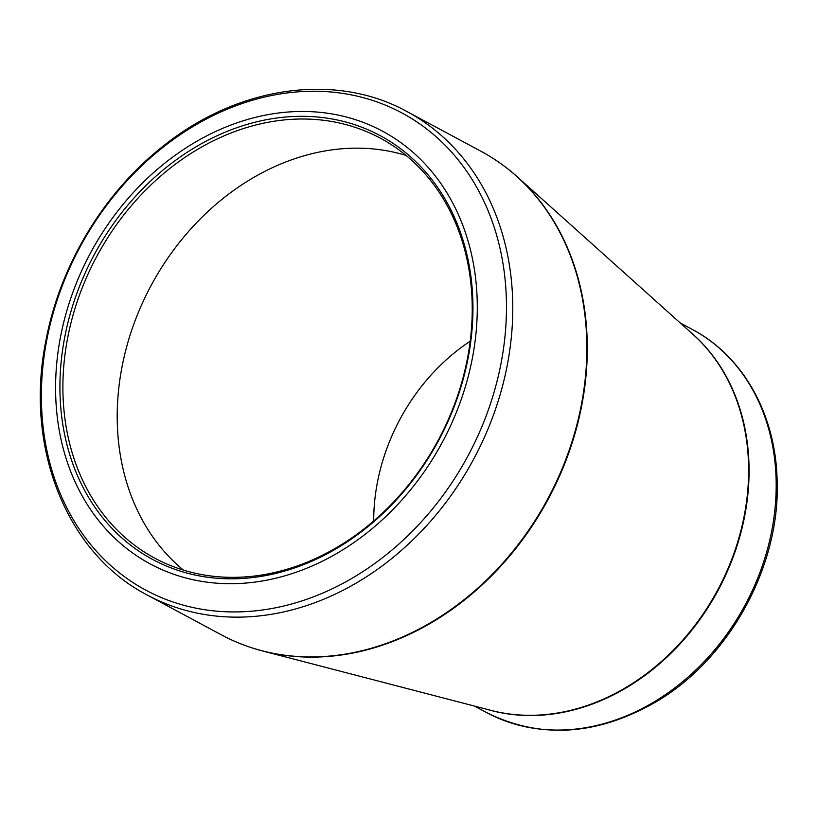 <?xml version="1.0" encoding="UTF-8"?>
<svg xmlns="http://www.w3.org/2000/svg" width="818" height="818" viewBox="0 0 818 818"><rect width="100%" height="100%" fill="white"/><g stroke="black" fill="none" stroke-linecap="round" stroke-linejoin="round"><path stroke-width="1.23" d="M60.041 394.889A240.523 195.655 118.2 0 1 363.509 127.894A240.523 195.655 118.2 0 1 375.83 519.941A240.523 195.655 118.2 0 1 60.041 394.889M55.706 395.881A245.574 199.756 -61.8 0 0 378.131 523.561A245.574 199.756 -61.8 0 0 365.544 123.293A245.574 199.756 -61.8 0 0 55.706 395.881M470.217 341.188A184.991 150.481 -61.8 0 0 373.693 520.954M406.055 155.43A238.355 193.897 -61.8 0 0 117.332 424.235A238.355 193.897 -61.8 0 0 183.406 570.085M63.006 395.063A238.355 193.897 -61.8 0 0 154.806 558.173A238.355 193.897 -61.8 0 0 438.397 439.9A238.355 193.897 -61.8 0 0 380.329 138.17A238.355 193.897 -61.8 0 0 167.486 170.349A238.355 193.897 -61.8 0 0 63.006 395.063M41.514 404.859A270.809 220.298 -61.8 0 0 281.934 606.435A270.809 220.298 -61.8 0 0 506.342 298.314A270.809 220.298 -61.8 0 0 265.922 96.739A270.809 220.298 -61.8 0 0 41.514 404.859M499.624 162.792A274.347 223.171 118.2 0 1 517.15 176.698A274.347 223.171 118.2 0 1 587.16 339.388A274.347 223.171 118.2 0 1 262.496 650.944C248.089 647.191 234.388 641.823 221.381 634.85A274.419 223.222 -61.8 0 0 466.434 597.805A274.419 223.222 -61.8 0 0 586.721 339.102A274.419 223.222 -61.8 0 0 481.025 151.31L406.945 111.534A274.419 223.222 118.2 0 1 512.641 299.327A274.419 223.222 118.2 0 1 392.354 558.029A274.419 223.222 118.2 0 1 147.312 595.075C66.115 553.101 24.233 446.679 45.961 340.36C59.98 265.727 103.344 193.488 161.984 147.076C236.658 86.34 334.92 71.739 406.945 111.534M241.228 644.011A274.347 223.171 118.2 0 0 262.496 650.944L491.127 710.413A217.516 176.933 -61.8 0 0 717.744 589.901A217.516 176.933 -61.8 0 0 693.02 334.419L517.15 176.698C506.066 166.76 494.021 158.303 481.025 151.31M692.335 329.45C743 356.106 775.495 414.061 777.1 479.44C780.853 564.594 730.218 658.091 656.915 701.333C597.488 735.679 540.718 739.431 486.598 712.59A217.445 176.882 -61.8 0 0 680.77 683.235A217.445 176.882 -61.8 0 0 776.077 478.244A217.445 176.882 -61.8 0 0 692.335 329.45L680.228 322.946M690.095 331.801A217.445 176.882 118.2 0 1 718.204 590.146A217.445 176.882 118.2 0 1 487.334 709.431M221.381 634.85L147.312 595.075M486.598 712.59L474.491 706.087"/></g></svg>
